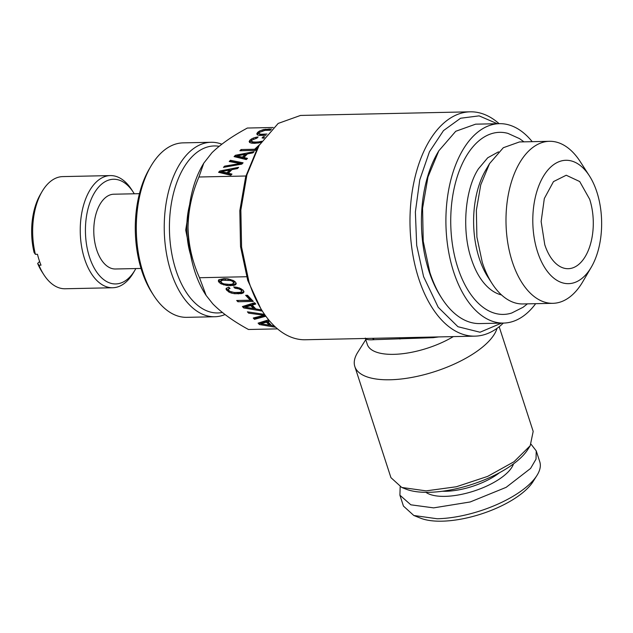 <?xml version="1.0" encoding="UTF-8"?>
<svg xmlns="http://www.w3.org/2000/svg" width="633" height="633" viewBox="0 0 633 633"><rect width="100%" height="100%" fill="white"/><g stroke="black" fill="none" stroke-linecap="round" stroke-linejoin="round"><path stroke-width="0.95" d="M135.858 268.558A52.357 29.197 -91.2 0 1 135.066 269.959L133.428 272.76A56.092 31.278 -91.2 0 1 112.729 287.746L65.144 288.759A56.092 31.278 -91.2 0 1 43.819 274.667L42.063 271.937A52.357 29.197 -91.2 0 1 37.648 263.455L39.602 261.476M37.648 263.455L38.945 265.219L41.01 265.18A56.092 31.278 -91.2 0 1 37.474 254.284L35.401 254.331A56.092 31.278 -91.2 0 1 32.671 233.11A56.092 31.278 -91.2 0 1 42.055 191.585A56.092 31.278 -91.2 0 1 62.754 176.599L110.34 175.586A56.092 31.278 -91.2 0 1 131.656 189.678L133.421 192.416A52.357 29.197 -91.2 0 1 134.267 193.777M112.729 287.746A56.092 31.278 -91.2 0 1 80.256 232.097A56.092 31.278 -91.2 0 1 110.34 175.586M43.819 274.667A56.092 31.278 -91.2 0 1 38.945 265.219M135.066 269.959A52.357 29.197 -91.2 0 1 103.772 279.667A52.357 29.197 -91.2 0 1 85.439 232.002A52.357 29.197 -91.2 0 1 101.85 183.95A52.357 29.197 -91.2 0 1 133.421 192.416M42.055 191.585L40.409 194.394A52.357 29.197 -91.2 0 0 31.65 233.142A52.357 29.197 -91.2 0 0 34.111 252.567L35.401 254.331M141.04 268.447L115.435 268.993A37.394 20.857 -91.2 0 1 93.787 231.884A37.394 20.857 -91.2 0 1 113.837 194.212L139.45 193.674M225.016 314.554A87.259 48.662 -91.2 0 1 214.769 316.745L186.838 317.339A87.259 48.662 -91.2 0 1 153.677 295.421L151.912 292.683A83.516 46.573 -91.2 0 1 149.277 168.987L150.923 166.178A87.259 48.662 -91.2 0 1 160.204 153.859A87.259 48.662 -91.2 0 1 183.127 142.868L211.05 142.275A87.259 48.662 -91.2 0 1 221.827 144.189M153.677 295.421A87.259 48.662 -91.2 0 1 150.923 166.178M214.769 316.745A87.259 48.662 -91.2 0 1 166.21 251.918A87.259 48.662 -91.2 0 1 188.136 153.265A87.259 48.662 -91.2 0 1 211.05 142.275M222.302 312.457A83.516 46.573 -91.2 0 1 172.002 254.782A83.516 46.573 -91.2 0 1 192.305 156.47A83.516 46.573 -91.2 0 1 219.129 146.302M206.113 295.429L205.401 294.321A87.259 48.662 -91.2 0 1 188.025 227.611A87.259 48.662 -91.2 0 1 202.647 165.078L203.786 163.132L198.936 177.003C191.934 193.271 188.302 210.132 188.025 227.611C188.499 245.066 192.329 261.769 199.514 277.729L206.121 295.429L212.799 303.848C221.661 312.821 233.553 321.366 248.484 329.492L277.499 328.875M273.219 127.486L247.329 128.04L244.924 129.377C231.148 136.957 220.149 144.751 211.928 152.759L203.794 163.132M246.593 276.732L199.514 277.729M268.645 319.815L258.098 323.139L259.427 324.547L275.687 327.285M274.318 325.995L271.502 325.528L267.894 321.706L269.753 321.137M264.523 314.356L247.408 311.84L248.642 313.153L264.072 315.266L253.247 318.011L254.482 319.325L265.86 316.231M239.353 287.92L233.727 286.899L234.985 288.221L238.878 288.885L241.276 290.238L241.719 291.14L241.181 291.868L239.67 292.383L234.257 292.493L229.977 291.402L228.291 289.835L228.964 288.798L230.056 288.466L228.822 287.153L226.171 288.363L226.1 289.368L228.79 291.995L231.401 293.079L234.637 293.736L241.584 293.593L243.468 292.818L243.99 291.671L243.143 290.199L239.353 287.92M250.264 300.192L236.687 300.485L237.881 301.751L253.335 301.427L247.519 295.279L245.651 295.318L250.264 300.192L250.605 299.124L246.973 295.287M262.078 310.668L261.302 309.846L255.803 308.936L252.195 305.114L255.787 304.014L254.561 302.716L242.399 306.546L243.729 307.954L262.347 311.088M221.067 283.837L226.907 285.57L233.854 285.42L235.737 284.644L236.259 283.497L235.413 282.025L233.506 280.593L227.635 278.844L223.916 278.655L218.812 279.746L218.306 280.91L219.113 282.373L221.067 283.837L221.408 282.769L221.827 282.935M470.177 111.819L300.525 115.435L278.164 123.435L259.126 145.408L257.481 148.217L245.691 176.647L239.82 210.662L240.524 246.546L247.725 280.364L260.899 308.841L262.663 311.571A112.183 62.564 88.8 0 0 305.296 339.755L474.956 336.147A112.183 62.564 -91.2 0 1 418.682 278.504A112.183 62.564 -91.2 0 1 470.177 111.819A112.183 62.564 -91.2 0 1 499.097 123.672M365.288 338.077C365.391 339.573 368.382 340.111 374.245 339.676L433.217 337.666L438.716 336.914M453.339 336.606A56.092 22.147 162 0 1 393.71 354.345A56.092 22.147 162 0 1 367.306 344.415L365.376 338.481M497.032 328.345A74.789 29.529 162 0 1 390.039 379.768A74.789 29.529 162 0 1 354.828 366.531A74.789 29.529 162 0 1 357.811 352.225L365.755 339.66M354.828 366.531L390.925 477.63L401.749 487.457L426.136 490.868L456.33 486.761L487.639 476.388L513.972 461.758L530.209 445.719L533.184 431.405L499.176 326.731M401.749 487.457L405.824 489.08A71.054 28.05 -18 0 0 428.992 492.316A71.054 28.05 -18 0 0 527.859 449.43L530.209 445.719M442.38 491.255L445.759 491.271A44.255 17.471 -18 0 0 499.564 472.669M513.521 463.87A47.989 18.95 162 0 1 445.023 496.359A47.989 18.95 162 0 1 425.922 492.339M400.175 486.785L399.906 495.188L410.849 504.817L433.652 507.872L470.208 501.961L506.131 487.347L530.596 468.42L536.024 459.123L536.238 450.886L531.079 444.247M399.906 495.188L403.443 506.076L413.816 515.491L437.189 518.759A71.671 28.303 -18 0 0 536.919 475.494A71.671 28.303 -18 0 0 539.783 461.781L536.238 450.886M413.816 515.491L420.613 518.198A65.444 25.842 -18 0 0 441.953 521.181A65.444 25.842 -18 0 0 533.01 481.673L536.919 475.494M591.301 267.173A61.702 34.411 88.8 0 1 537.583 251.958A61.702 34.411 -91.2 0 1 544.958 173.877A61.702 34.411 -91.2 0 1 589.355 175.784A61.702 34.411 -91.2 0 1 596.856 191.981A61.702 34.411 88.8 0 1 591.301 267.173L582.811 281.669A81.024 45.18 -91.2 0 1 552.91 303.318A81.024 45.18 -91.2 0 1 512.271 261.69A81.024 45.18 -91.2 0 1 549.46 141.301A81.024 45.18 -91.2 0 1 580.255 161.66L589.355 175.784M589.671 199.253L579.709 181.544L566.226 175.238L553.479 181.608L544.325 198.517L541.144 221.542L544.768 244.686A46.747 26.064 88.8 0 0 568.212 268.701A46.747 26.064 88.8 0 0 589.671 199.253M549.46 141.301L519.464 141.942L503.314 147.718L489.562 163.591L480.748 184.836L476.364 210.251L476.894 237.059L482.267 262.323A81.024 45.18 88.8 0 0 492.118 283.6A81.024 45.18 88.8 0 0 522.913 303.951L552.91 303.318M489.562 163.591L485.725 170.135A72.297 40.314 88.8 0 0 479.221 258.24A72.297 40.314 88.8 0 0 488.003 277.222L492.118 283.6M498.472 151.857L487.734 157.775L478.421 168.853C465.113 188.935 461.425 230.301 471.356 259C473.927 266.825 477.06 273.424 480.756 278.813A72.297 40.314 88.8 0 0 501.518 294.938M523.95 141.847L519.551 138.651L507.895 133.373A91.057 50.775 88.8 0 0 459.075 171.393A91.057 50.775 88.8 0 0 457.794 267.617A91.057 50.775 88.8 0 0 511.725 313.011L523.135 307.242L527.4 303.856M532.218 141.673A99.721 55.609 88.8 0 0 499.405 123.664A99.721 55.609 88.8 0 0 453.632 271.834A99.721 55.609 88.8 0 0 503.654 323.067A99.721 55.609 88.8 0 0 535.668 303.682M499.405 123.664L475.612 124.171L455.736 131.284L438.819 150.82L427.971 176.963L422.575 208.249L423.224 241.244L429.839 272.34A99.721 55.609 88.8 0 0 441.961 298.523A99.721 55.609 88.8 0 0 479.861 323.574L503.654 323.067M438.819 150.82L437.72 152.688A97.229 54.216 88.8 0 0 428.968 271.169A97.229 54.216 88.8 0 0 440.782 296.695L441.961 298.523M497.309 123.712L479.11 115.863L460.595 118.236L443.496 130.604L429.443 151.801L419.766 179.819L415.375 212.008L416.688 245.327L423.58 276.621L438.226 307.306L457.936 326.715L480.036 332.23L501.55 323.107M267.015 134.038L261.128 134.251L259.57 133.864L259.024 133.223L259.451 132.376L265.005 130.351L270.402 130.248M245.153 154.357L242.399 157.15L236.964 155.9L245.153 154.357L245.509 155.449L242.748 158.242L237.32 156.992L236.964 155.9M229.644 170.055L226.883 172.849L221.455 171.598L229.644 170.055L229.993 171.147L227.239 173.94L221.803 172.69L221.455 171.598M503.338 323.075A112.183 62.564 -91.2 0 1 474.956 336.147M229.36 284.415L224.114 283.908L222.246 283.236L220.537 281.432L222.65 280.205L230.428 280.498L232.295 281.179L234.004 282.983L231.939 284.209L229.36 284.415M253.501 308.532L245.287 307.203L250.708 305.589L253.501 308.532L253.841 307.464L251.048 304.513L250.708 305.589M269.191 325.125L260.986 323.795L266.406 322.181L269.191 325.125L269.539 324.056L266.746 321.105L266.406 322.181M271.604 129.021L263.684 129.528L259.514 131.031L257.607 132.416L256.784 133.792L257.299 134.821L259.198 135.43L266.002 135.296L259.926 134.956L259.024 133.223M263.676 134.338L264.032 135.43M259.57 133.864L259.926 134.956M261.128 134.251L261.484 135.343M242.399 157.15L242.748 158.242M226.883 172.849L227.239 173.94M259.126 145.408L246.925 174.819L240.856 210.014L241.584 247.139L249.03 282.12A112.183 62.564 88.8 0 0 262.663 311.571M234.004 282.983L234.345 281.914L233.886 280.997L233.545 282.065M233.039 280.395L233.886 280.997M232.295 281.179L232.604 280.213M230.428 280.498L230.752 279.469M228.015 280.087L228.355 279.018L229.312 279.185M225.166 279.984L225.506 278.908L228.355 279.018M222.65 280.205L222.99 279.129L225.506 278.908M221.099 280.696L221.439 279.628L222.99 279.129M220.537 281.432L221.439 279.628M245.287 307.203L245.628 306.135L251.048 304.513M260.986 323.795L261.326 322.727L266.746 321.105M270.6 130.042L265.725 130.295L265.369 129.211M259.443 132.384L257.243 134.71M246.672 159.2L244.235 158.614L243.879 157.53L247.448 153.914L252.931 152.869L254.142 151.643L235.397 155.283L235.745 156.375L235.231 156.897M247.218 154.143L245.208 154.531M237.035 156.122L235.745 156.375M257.995 147.339L255.02 150.345L241.363 150.717M258.525 143.011L253.841 143.074L251.736 142.045L251.815 140.107L256.887 138.168L258.106 136.934L255.605 137.369L255.922 138.35M251.847 140.083L249.616 142.425M264.08 137.828L263.328 138.105M242.257 163.662L230.8 161.375L230.436 161.747M231.164 174.89L228.719 174.312L228.363 173.22L231.931 169.612L237.415 168.568L238.625 167.341L219.88 170.981L220.237 172.065L219.722 172.587M231.71 169.842L229.7 170.23M221.526 171.82L220.237 172.065M225.57 284.162L230.958 284.668L234.194 284.352L236.18 283.355M218.701 280.008L221.408 282.769M252.195 305.114L252.535 304.046L255.075 303.27M243.444 306.222L245.327 307.1M253.516 308.477L255.724 308.849M238.008 300.453L252.345 300.382M235.239 287.065L237.24 287.366M240.959 288.664L242.059 290.072L241.719 291.14M228.378 289.257L229.352 287.714M226.448 288.142L227.192 289.479L229.534 291.093M233.474 292.359L238.688 292.842L241.925 292.525L243.911 291.528M248.642 313.153L248.983 312.085L249.853 312.204M254.339 317.734L254.822 318.257L265.267 315.416M267.894 321.706L268.234 320.638L269.104 320.369M259.134 322.814L261.018 323.692M269.215 325.069L271.422 325.441M269.065 128.887L269.421 129.979M263.684 129.528L264.016 130.548M262.149 129.931L262.458 130.873M259.514 131.031L259.862 132.099M258.47 131.688L258.826 132.78M257.607 132.416L257.955 133.5M235.397 155.283L234.083 156.612L246.292 159.579L247.479 158.385L243.879 157.53M259.577 144.633L254.664 149.261L241.086 149.546L241.442 150.638M241.086 149.546L239.899 150.749L255.352 150.417L257.409 148.336M254.664 149.261L255.02 150.345M264.776 136.878L263.304 136.681L263.66 137.772M263.304 136.681L262.062 137.931L263.803 138.208M261.722 141.222L261.405 141.713M261.294 141.381L258.897 141.863L259.214 142.852M258.897 141.863L256.041 142.069L256.397 143.161M256.041 142.069L253.485 141.982L253.841 143.074M253.485 141.982L251.934 141.594L252.282 142.686M251.934 141.594L251.388 140.953M255.605 137.369L253.335 138.081L253.635 139.007M253.335 138.081L251.42 139.031L251.768 140.115M251.42 139.031L249.964 140.146L250.32 141.23M249.964 140.146L249.157 141.515L249.671 142.536L251.562 143.161L254.798 143.319L260.923 142.465M230.444 160.291L229.225 161.526L240.136 163.52L224.675 166.131L223.449 167.365L241.806 164.121L243.096 162.816L230.444 160.291L230.8 161.375M240.136 163.52L240.413 164.366M224.675 166.131L224.992 167.096M219.88 170.981L218.567 172.311L230.784 175.278L231.963 174.083L228.363 173.22M223.678 284.921L224.019 283.877M219.113 282.373L219.461 281.305M218.559 281.614L218.899 280.538M235.737 284.644L236.077 283.576M233.854 285.42L234.194 284.352M230.618 285.744L230.958 284.668M226.907 285.57L227.247 284.494M243.729 307.954L244.069 306.886M237.881 301.751L238.222 300.683M243.468 292.818L243.808 291.75M241.584 293.593L241.925 292.525M238.348 293.91L238.688 292.842M234.637 293.736L234.978 292.668M231.401 293.079L231.733 292.042M228.79 291.995L229.13 290.927M226.851 290.547L227.192 289.479M226.1 289.368L226.44 288.3M228.964 288.798L229.304 287.73M241.276 290.238L241.616 289.17M240.303 289.503L240.619 288.506M238.878 288.885L239.203 287.88M237.114 288.458L237.446 287.414M234.985 288.221L235.326 287.153M254.482 319.325L254.822 318.257M264.072 315.266L264.372 314.332M259.427 324.547L259.767 323.479M245.873 176.006L198.936 177.003M190.644 255.067A56.092 31.278 -91.2 0 1 189.576 204.926M372.418 338.331L374.245 339.676M399.249 337.721L399.977 339.043M433.225 337.033L433.217 337.666M192.163 262.109L185.706 230.088L190.794 197.828M407.802 337.571L408.459 337.563"/></g></svg>
